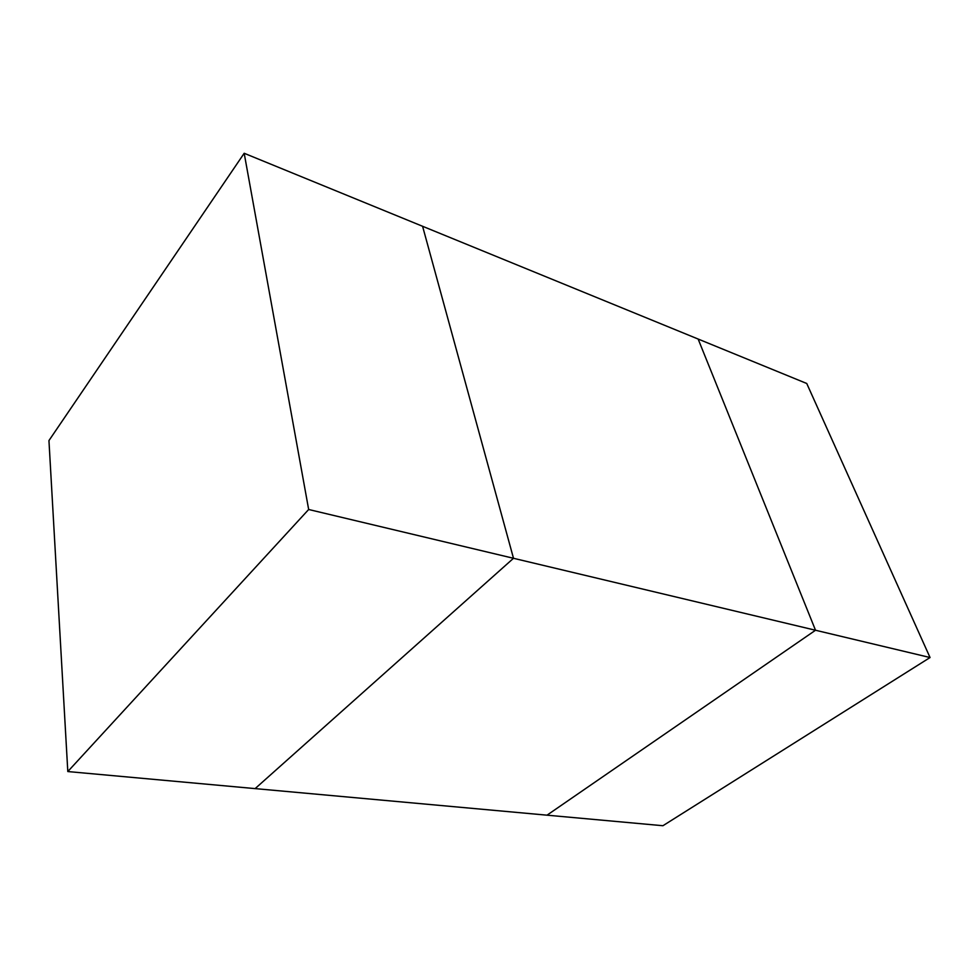 <?xml version="1.0" encoding="UTF-8"?>
<svg xmlns="http://www.w3.org/2000/svg" width="979" height="979" viewBox="0 0 979 979"><rect width="100%" height="100%" fill="white"/><g stroke="black" fill="none" stroke-linecap="round" stroke-linejoin="round"><path stroke-width="1.47" d="M930.05 657.533L815.519 630.243L698.137 339.04L422.585 226.284L513.498 558.287L255.127 788.609L547.016 815.177L815.519 630.243L698.137 339.04L806.745 383.487L930.05 657.533L662.93 825.725L547.016 815.177L815.519 630.243L308.666 509.496L67.808 771.55L48.95 440.574L244.187 153.275L308.666 509.496M67.808 771.55L255.127 788.609L513.498 558.287L422.585 226.284L244.187 153.275"/></g></svg>
